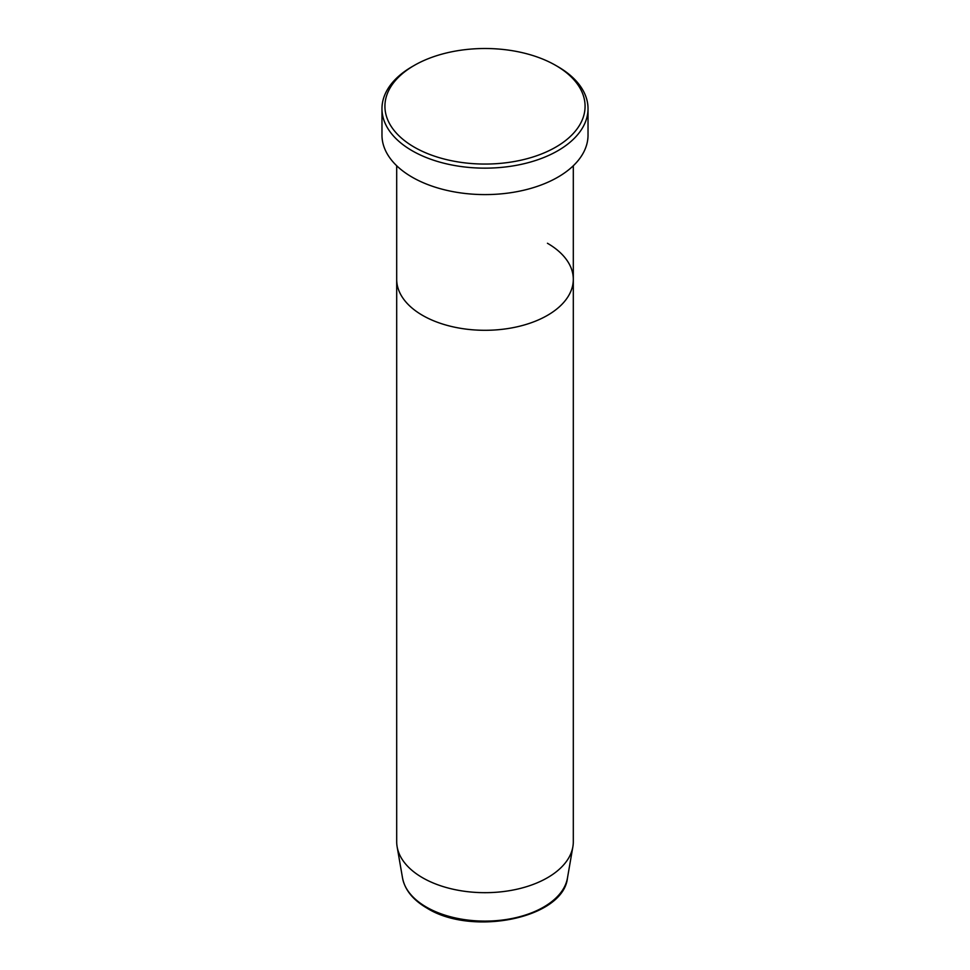 <?xml version="1.0" encoding="UTF-8"?>
<svg xmlns="http://www.w3.org/2000/svg" width="970" height="970" viewBox="0 0 970 970"><rect width="100%" height="100%" fill="white"/><g stroke="black" fill="none" stroke-linecap="round" stroke-linejoin="round"><path stroke-width="1.45" d="M414.238 147.137A100.08 57.776 0 0 0 555.761 147.137A100.08 57.776 0 0 0 555.761 65.426L557.847 66.627A103.026 59.473 180 0 1 588.026 108.676A103.026 59.473 180 0 1 524.418 163.627A103.026 59.473 180 0 1 412.153 150.738A103.026 59.473 180 0 1 381.974 108.676A103.026 59.473 180 0 1 412.153 66.627L414.238 65.426A100.08 57.776 0 0 0 414.238 147.137M402.538 878.02A82.862 47.845 0 0 0 426.4 907.095A82.862 47.845 0 0 0 512.863 918.323A82.862 47.845 0 0 0 567.462 878.02C563.34 918.36 472.05 936.571 426.994 908.126C413.05 899.99 404.902 889.963 402.538 878.02L397.13 846.761A88.306 50.986 0 0 1 396.694 841.693L396.694 279.312A88.306 50.986 0 0 0 422.556 315.371A88.306 50.986 0 0 0 518.792 326.417A88.306 50.986 0 0 0 573.306 279.312A88.306 50.986 0 0 0 547.444 243.264M381.974 108.676L381.974 135.121A103.026 59.473 0 0 0 412.153 177.171A103.026 59.473 0 0 0 524.418 190.071A103.026 59.473 0 0 0 588.026 135.121L588.026 108.676M557.847 66.627L555.761 65.426A100.08 57.776 0 0 0 414.238 65.426M397.13 846.761A88.306 50.986 0 0 0 422.556 877.741A88.306 50.986 0 0 0 514.694 889.708A88.306 50.986 0 0 0 572.87 846.761A88.306 50.986 0 0 0 573.306 841.693L573.306 165.749M396.694 165.749L396.694 279.312A88.306 50.986 0 0 0 422.556 315.371A88.306 50.986 0 0 0 518.792 326.417A88.306 50.986 0 0 0 573.306 279.312M567.462 878.02L572.87 846.761"/></g></svg>
